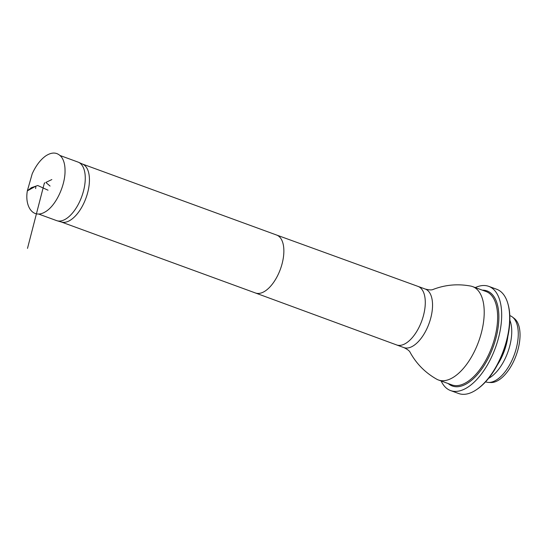 <?xml version="1.0" encoding="UTF-8"?>
<svg xmlns="http://www.w3.org/2000/svg" width="547" height="547" viewBox="0 0 547 547"><rect width="100%" height="100%" fill="white"/><g stroke="black" fill="none" stroke-linecap="round" stroke-linejoin="round"><path stroke-width="0.82" d="M35.828 186.158L35.658 188.565L35.828 186.158L27.35 190.855C24.629 205.904 32.642 219.32 45.052 211.983C55.999 205.904 65.428 185.057 65.031 170.397C65.025 164.886 63.896 160.503 61.654 157.262C57.469 152.134 52.143 151.704 45.668 155.963C40.382 159.758 35.897 165.693 32.211 173.782L27.35 190.855L31.37 187.703L37.736 185.508L48.013 190.192M60.122 155.533L77.982 162.062A31.165 15.391 110.1 0 1 78.467 162.261A31.165 15.391 110.1 0 1 81.735 196.619A31.165 15.391 110.1 0 1 57.073 220.762A31.165 15.391 110.1 0 1 56.573 220.598L38.693 214.062M82.221 163.956A30.844 15.234 110.1 0 1 82.7 164.148A30.844 15.234 110.1 0 1 85.941 198.158A30.844 15.234 110.1 0 1 61.531 222.055L57.073 220.762M403.85 347.584A31.165 15.391 110.1 0 0 429.012 323.598A31.165 15.391 110.1 0 0 425.258 289.042C429.115 290.04 431.74 290.17 433.121 289.445C445.237 284.775 457.764 283.654 470.693 286.067A49.722 24.56 110.1 0 1 472.587 286.594A49.722 24.56 110.1 0 1 478.577 341.725A49.722 24.56 110.1 0 1 438.441 379.987A49.722 24.56 110.1 0 1 436.65 379.167C425.217 372.671 416.37 363.734 410.12 352.343C409.532 350.901 407.44 349.314 403.85 347.584L396.602 344.931A31.165 15.391 110.1 0 1 396.589 344.925L255.47 292.987A30.844 15.234 110.1 0 1 255.456 292.98M509.804 315.619L510.036 315.701A35.24 17.408 110.1 0 1 512.382 316.993L514.262 318.436A34.529 17.053 110.1 0 1 519.65 341.089A34.529 17.053 110.1 0 1 490.823 382.538L488.457 382.421A35.24 17.408 110.1 0 1 485.832 381.902L485.599 381.82M512.382 316.993A35.24 17.408 110.1 0 1 517.879 340.118A35.24 17.408 110.1 0 1 488.457 382.421M509.852 320.2A35.24 17.408 110.1 0 1 511.356 337.731A35.24 17.408 110.1 0 1 488.594 378.346M507.862 336.453A35.507 17.538 110.1 0 1 497.558 364.644M508.054 304.269A54.604 26.974 110.1 0 1 508.177 304.7A54.604 26.974 110.1 0 1 509.257 328.186A54.604 26.974 110.1 0 1 477.312 389.108A54.604 26.974 110.1 0 1 476.943 389.355M475.302 287.585A55.493 27.412 110.1 0 1 488.71 286.348L496.69 289.26A55.493 27.412 110.1 0 1 507.937 303.831A55.493 27.412 110.1 0 1 509.038 327.708A55.493 27.412 110.1 0 1 476.574 389.614A55.493 27.412 110.1 0 1 458.577 393.491L450.598 390.579A55.493 27.412 110.1 0 1 441.149 380.979M488.71 286.348A55.493 27.412 110.1 0 1 501.059 324.788A55.493 27.412 110.1 0 1 450.598 390.579M51.835 179.566L45.839 182.445L50.064 186.076M82.467 164.045L276.659 235.053A30.844 15.234 110.1 0 1 276.659 235.053A30.844 15.234 110.1 0 1 280.372 269.247A30.844 15.234 110.1 0 1 255.476 292.987L61.278 221.979M276.652 235.046L417.99 286.389A31.165 15.391 110.1 0 1 418.004 286.396A31.165 15.391 110.1 0 1 421.758 320.945A31.165 15.391 110.1 0 1 396.602 344.931M438.441 379.987L451.856 384.89A49.722 24.56 -69.9 0 0 491.999 346.627A49.722 24.56 -69.9 0 0 486.003 291.503L472.587 286.594M482.351 290.163A50.604 24.998 110.1 0 1 493.134 347.044A50.604 24.998 110.1 0 1 448.205 383.556M44.498 183.518L44.574 182.732M44.293 183.361L27.494 248.386L44.293 183.361M82.7 164.148L78.467 162.261M425.258 289.042L418.004 286.396M508.177 304.7L507.937 303.831M477.312 389.108L476.574 389.614"/></g></svg>
